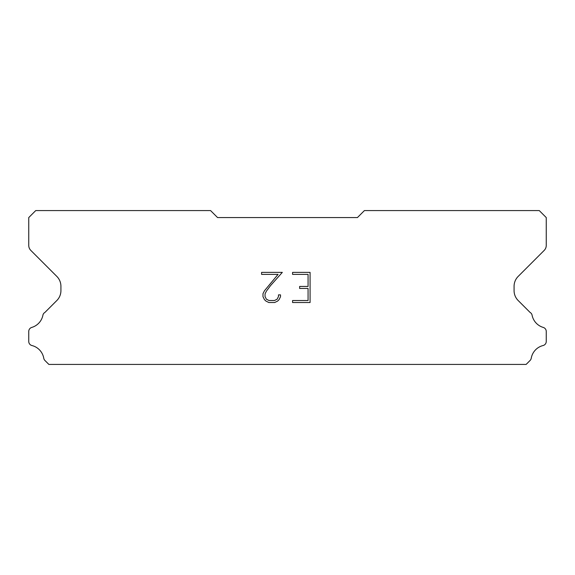 <?xml version="1.0" encoding="UTF-8"?>
<svg xmlns="http://www.w3.org/2000/svg" width="575" height="575" viewBox="0 0 575 575"><rect width="100%" height="100%" fill="white"/><g stroke="black" fill="none" stroke-linecap="round" stroke-linejoin="round"><path stroke-width="0.86" d="M308.071 300.524L308.071 288.456L299.625 288.456L299.625 286.451L308.071 286.451L308.071 274.39L292.582 274.39L292.582 272.377L310.083 272.377L310.083 302.529L292.582 302.529L292.582 300.524L308.071 300.524M280.514 294.882L280.514 296.693L279.083 299.64L277.596 301.099L274.649 302.529L268.856 302.529L265.93 301.077L264.435 299.604L262.983 296.664L262.983 293.681L264.435 290.792L278.063 274.39L261.589 274.39L261.589 272.377L282.325 272.377L270.581 285.567L266.405 291.137L265.046 293.89L265.046 296.535L266.362 299.187L269.035 300.524L274.491 300.524L277.143 299.187L278.473 296.535L278.473 294.882L280.514 294.882M357.434 217.566L217.566 217.566L210.572 210.572L35.743 210.572L28.75 217.566L28.75 245.439A6.993 6.993 0 0 0 30.798 250.384L56.824 276.41A13.987 13.987 0 0 1 60.921 286.3L60.921 290.641A13.987 13.987 0 0 1 56.824 300.531L44.929 312.419A4.197 4.197 0 0 0 42.845 315.517A15.942 15.942 0 0 1 31.762 327.419A4.197 4.197 0 0 0 28.75 331.444L28.75 341.457A4.197 4.197 0 0 0 31.927 345.532A15.942 15.942 0 0 1 43.765 358.247A4.197 4.197 0 0 0 44.929 360.482L48.875 364.428L526.125 364.428L530.071 360.482A4.197 4.197 0 0 0 531.235 358.247A15.942 15.942 0 0 1 543.073 345.532A4.197 4.197 0 0 0 546.25 341.457L546.25 331.444A4.197 4.197 0 0 0 543.238 327.419A15.942 15.942 0 0 1 532.155 315.517A4.197 4.197 0 0 0 530.071 312.419L518.176 300.531A13.987 13.987 0 0 1 514.079 290.641L514.079 286.3A13.987 13.987 0 0 1 518.176 276.41L544.202 250.384A6.993 6.993 0 0 0 546.25 245.439L546.25 217.566L539.257 210.572L364.428 210.572L357.434 217.566"/></g></svg>
